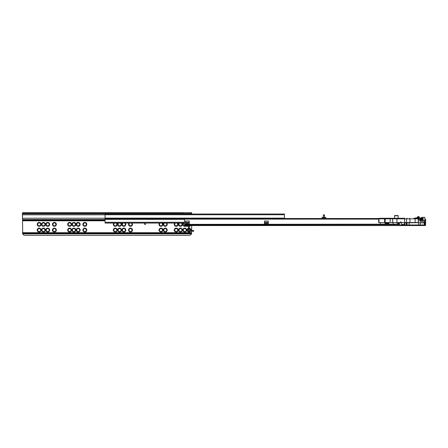 <?xml version="1.0" encoding="UTF-8"?>
<svg xmlns="http://www.w3.org/2000/svg" width="448" height="448" viewBox="0 0 448 448"><rect width="100%" height="100%" fill="white"/><g stroke="black" fill="none" stroke-linecap="round" stroke-linejoin="round"><path stroke-width="0.67" d="M190.59 231.258A1.949 1.949 0 0 1 187.107 230.306A1.949 1.949 0 0 1 188.569 228.172M188.569 228.67A1.473 1.473 180 0 0 189.045 231.543A1.473 1.473 180 0 0 189.913 231.258M184.761 232.019A1.949 1.949 0 0 1 182.812 230.065A1.949 1.949 0 0 1 184.761 228.116A1.949 1.949 0 0 1 186.71 230.065A1.949 1.949 0 0 1 184.761 232.019M184.761 228.592A1.473 1.473 180 0 0 183.282 230.065A1.473 1.473 180 0 0 184.761 231.543A1.473 1.473 180 0 0 186.234 230.065A1.473 1.473 180 0 0 184.761 228.592M180.477 232.019A1.949 1.949 0 0 1 178.528 230.065A1.949 1.949 0 0 1 180.477 228.116A1.949 1.949 0 0 1 182.431 230.065A1.949 1.949 0 0 1 180.477 232.019M180.477 228.592A1.473 1.473 180 0 0 179.004 230.065A1.473 1.473 180 0 0 180.477 231.543A1.473 1.473 180 0 0 181.955 230.065A1.473 1.473 180 0 0 180.477 228.592M176.198 232.019A1.949 1.949 0 0 1 174.244 230.065A1.949 1.949 0 0 1 176.198 228.116A1.949 1.949 0 0 1 178.147 230.065A1.949 1.949 0 0 1 176.198 232.019M176.198 228.592A1.473 1.473 180 0 0 174.72 230.065A1.473 1.473 180 0 0 176.198 231.543A1.473 1.473 180 0 0 177.671 230.065A1.473 1.473 180 0 0 176.198 228.592M189.006 225.831A1.473 1.473 180 0 0 189.913 225.546M185.186 226.262A1.949 1.949 0 0 1 183.294 223.07M184.033 223.07A1.473 1.473 180 0 0 184.52 225.814M181.944 223.07A1.949 1.949 0 0 1 180.477 226.307A1.949 1.949 0 0 1 179.01 223.07M179.754 223.07A1.473 1.473 180 0 0 180.477 225.831A1.473 1.473 180 0 0 181.205 223.07M177.666 223.07A1.949 1.949 0 0 1 176.198 226.307A1.949 1.949 0 0 1 174.726 223.07M175.47 223.07A1.473 1.473 180 0 0 176.198 225.831A1.473 1.473 180 0 0 176.921 223.07M165.25 232.019A1.949 1.949 0 0 1 163.302 230.065A1.949 1.949 0 0 1 165.25 228.116A1.949 1.949 0 0 1 167.205 230.065A1.949 1.949 0 0 1 165.25 232.019M165.25 228.592A1.473 1.473 180 0 0 163.778 230.065A1.473 1.473 180 0 0 165.25 231.543A1.473 1.473 180 0 0 166.729 230.065A1.473 1.473 180 0 0 165.25 228.592M160.972 232.019A1.949 1.949 0 0 1 159.018 230.065A1.949 1.949 0 0 1 160.972 228.116A1.949 1.949 0 0 1 162.921 230.065A1.949 1.949 0 0 1 160.972 232.019M160.972 228.592A1.473 1.473 180 0 0 159.494 230.065A1.473 1.473 180 0 0 160.972 231.543A1.473 1.473 180 0 0 162.445 230.065A1.473 1.473 180 0 0 160.972 228.592M162.439 223.07A1.949 1.949 0 0 1 160.972 226.307A1.949 1.949 0 0 1 159.505 223.07M160.244 223.07A1.473 1.473 180 0 0 160.972 225.831A1.473 1.473 180 0 0 161.694 223.07M166.723 223.07A1.949 1.949 0 0 1 165.25 226.307A1.949 1.949 0 0 1 163.783 223.07M164.528 223.07A1.473 1.473 180 0 0 165.25 225.831A1.473 1.473 180 0 0 165.978 223.07M130.519 232.019A1.949 1.949 0 0 1 128.57 230.065A1.949 1.949 0 0 1 130.519 228.116A1.949 1.949 0 0 1 132.474 230.065A1.949 1.949 0 0 1 130.519 232.019M130.519 228.592A1.473 1.473 180 0 0 129.046 230.065A1.473 1.473 180 0 0 130.519 231.543A1.473 1.473 180 0 0 131.998 230.065A1.473 1.473 180 0 0 130.519 228.592M123.861 232.019A1.949 1.949 0 0 1 121.912 230.065A1.949 1.949 0 0 1 123.861 228.116A1.949 1.949 0 0 1 125.81 230.065A1.949 1.949 0 0 1 123.861 232.019M123.861 228.592A1.473 1.473 180 0 0 122.388 230.065A1.473 1.473 180 0 0 123.861 231.543A1.473 1.473 180 0 0 125.334 230.065A1.473 1.473 180 0 0 123.861 228.592M119.577 232.019A1.949 1.949 0 0 1 117.628 230.065A1.949 1.949 0 0 1 119.577 228.116A1.949 1.949 0 0 1 121.531 230.065A1.949 1.949 0 0 1 119.577 232.019M119.577 228.592A1.473 1.473 180 0 0 118.104 230.065A1.473 1.473 180 0 0 119.577 231.543A1.473 1.473 180 0 0 121.055 230.065A1.473 1.473 180 0 0 119.577 228.592M115.298 232.019A1.949 1.949 0 0 1 113.344 230.065A1.949 1.949 0 0 1 115.298 228.116A1.949 1.949 0 0 1 117.247 230.065A1.949 1.949 0 0 1 115.298 232.019M115.298 228.592A1.473 1.473 180 0 0 113.82 230.065A1.473 1.473 180 0 0 115.298 231.543A1.473 1.473 180 0 0 116.771 230.065A1.473 1.473 180 0 0 115.298 228.592M116.766 223.07A1.949 1.949 0 0 1 115.298 226.307A1.949 1.949 0 0 1 113.826 223.07M114.57 223.07A1.473 1.473 180 0 0 115.298 225.831A1.473 1.473 180 0 0 116.021 223.07M121.044 223.07A1.949 1.949 0 0 1 119.577 226.307A1.949 1.949 0 0 1 118.11 223.07M118.854 223.07A1.473 1.473 180 0 0 119.577 225.831A1.473 1.473 180 0 0 120.305 223.07M125.328 223.07A1.949 1.949 0 0 1 123.861 226.307A1.949 1.949 0 0 1 122.394 223.07M123.133 223.07A1.473 1.473 180 0 0 123.861 225.831A1.473 1.473 180 0 0 124.583 223.07M131.986 223.07A1.949 1.949 0 0 1 130.519 226.307A1.949 1.949 0 0 1 129.052 223.07M129.797 223.07A1.473 1.473 180 0 0 130.519 225.831A1.473 1.473 180 0 0 131.247 223.07M84.846 232.019A1.949 1.949 0 0 1 82.897 230.065A1.949 1.949 0 0 1 84.846 228.116A1.949 1.949 0 0 1 86.794 230.065A1.949 1.949 0 0 1 84.846 232.019M84.846 228.592A1.473 1.473 180 0 0 83.373 230.065A1.473 1.473 180 0 0 84.846 231.543A1.473 1.473 180 0 0 86.318 230.065A1.473 1.473 180 0 0 84.846 228.592M78.187 232.019A1.949 1.949 0 0 1 76.233 230.065A1.949 1.949 0 0 1 78.187 228.116A1.949 1.949 0 0 1 80.136 230.065A1.949 1.949 0 0 1 78.187 232.019M78.187 228.592A1.473 1.473 180 0 0 76.709 230.065A1.473 1.473 180 0 0 78.187 231.543A1.473 1.473 180 0 0 79.66 230.065A1.473 1.473 180 0 0 78.187 228.592M73.903 232.019A1.949 1.949 0 0 1 71.954 230.065A1.949 1.949 0 0 1 73.903 228.116A1.949 1.949 0 0 1 75.852 230.065A1.949 1.949 0 0 1 73.903 232.019M73.903 228.592A1.473 1.473 180 0 0 72.43 230.065A1.473 1.473 180 0 0 73.903 231.543A1.473 1.473 180 0 0 75.376 230.065A1.473 1.473 180 0 0 73.903 228.592M69.619 232.019A1.949 1.949 0 0 1 67.67 230.065A1.949 1.949 0 0 1 69.619 228.116A1.949 1.949 0 0 1 71.574 230.065A1.949 1.949 0 0 1 69.619 232.019M69.619 228.592A1.473 1.473 180 0 0 68.146 230.065A1.473 1.473 180 0 0 69.619 231.543A1.473 1.473 180 0 0 71.098 230.065A1.473 1.473 180 0 0 69.619 228.592M69.619 226.307A1.949 1.949 0 0 1 67.67 224.358A1.949 1.949 0 0 1 69.619 222.404A1.949 1.949 0 0 1 71.574 224.358A1.949 1.949 0 0 1 69.619 226.307M69.619 222.88A1.473 1.473 180 0 0 68.146 224.358A1.473 1.473 180 0 0 69.619 225.831A1.473 1.473 180 0 0 71.098 224.358A1.473 1.473 180 0 0 69.619 222.88M73.903 226.307A1.949 1.949 0 0 1 71.954 224.358A1.949 1.949 0 0 1 73.903 222.404A1.949 1.949 0 0 1 75.852 224.358A1.949 1.949 0 0 1 73.903 226.307M73.903 222.88A1.473 1.473 180 0 0 72.43 224.358A1.473 1.473 180 0 0 73.903 225.831A1.473 1.473 180 0 0 75.376 224.358A1.473 1.473 180 0 0 73.903 222.88M78.187 226.307A1.949 1.949 0 0 1 76.233 224.358A1.949 1.949 0 0 1 78.187 222.404A1.949 1.949 0 0 1 80.136 224.358A1.949 1.949 0 0 1 78.187 226.307M78.187 222.88A1.473 1.473 180 0 0 76.709 224.358A1.473 1.473 180 0 0 78.187 225.831A1.473 1.473 180 0 0 79.66 224.358A1.473 1.473 180 0 0 78.187 222.88M84.846 226.307A1.949 1.949 0 0 1 82.897 224.358A1.949 1.949 0 0 1 84.846 222.404A1.949 1.949 0 0 1 86.794 224.358A1.949 1.949 0 0 1 84.846 226.307M84.846 222.88A1.473 1.473 180 0 0 83.373 224.358A1.473 1.473 180 0 0 84.846 225.831A1.473 1.473 180 0 0 86.318 224.358A1.473 1.473 180 0 0 84.846 222.88M54.398 232.019A1.949 1.949 0 0 1 52.444 230.065A1.949 1.949 0 0 1 54.398 228.116A1.949 1.949 0 0 1 56.347 230.065A1.949 1.949 0 0 1 54.398 232.019M54.398 228.592A1.473 1.473 180 0 0 52.92 230.065A1.473 1.473 180 0 0 54.398 231.543A1.473 1.473 180 0 0 55.871 230.065A1.473 1.473 180 0 0 54.398 228.592M54.398 226.307A1.949 1.949 0 0 1 52.444 224.358A1.949 1.949 0 0 1 54.398 222.404A1.949 1.949 0 0 1 56.347 224.358A1.949 1.949 0 0 1 54.398 226.307M54.398 222.88A1.473 1.473 180 0 0 52.92 224.358A1.473 1.473 180 0 0 54.398 225.831A1.473 1.473 180 0 0 55.871 224.358A1.473 1.473 180 0 0 54.398 222.88M47.734 226.307A1.949 1.949 0 0 1 45.786 224.358A1.949 1.949 0 0 1 47.734 222.404A1.949 1.949 0 0 1 49.683 224.358A1.949 1.949 0 0 1 47.734 226.307M47.734 222.88A1.473 1.473 180 0 0 46.262 224.358A1.473 1.473 180 0 0 47.734 225.831A1.473 1.473 180 0 0 49.213 224.358A1.473 1.473 180 0 0 47.734 222.88M47.734 232.019A1.949 1.949 0 0 1 45.786 230.065A1.949 1.949 0 0 1 47.734 228.116A1.949 1.949 0 0 1 49.683 230.065A1.949 1.949 0 0 1 47.734 232.019M47.734 228.592A1.473 1.473 180 0 0 46.262 230.065A1.473 1.473 180 0 0 47.734 231.543A1.473 1.473 180 0 0 49.213 230.065A1.473 1.473 180 0 0 47.734 228.592M43.456 232.019A1.949 1.949 0 0 1 41.502 230.065A1.949 1.949 0 0 1 43.456 228.116A1.949 1.949 0 0 1 45.405 230.065A1.949 1.949 0 0 1 43.456 232.019M43.456 228.592A1.473 1.473 180 0 0 41.978 230.065A1.473 1.473 180 0 0 43.456 231.543A1.473 1.473 180 0 0 44.929 230.065A1.473 1.473 180 0 0 43.456 228.592M43.456 226.307A1.949 1.949 0 0 1 41.502 224.358A1.949 1.949 0 0 1 43.456 222.404A1.949 1.949 0 0 1 45.405 224.358A1.949 1.949 0 0 1 43.456 226.307M43.456 222.88A1.473 1.473 180 0 0 41.978 224.358A1.473 1.473 180 0 0 43.456 225.831A1.473 1.473 180 0 0 44.929 224.358A1.473 1.473 180 0 0 43.456 222.88M39.172 232.019A1.949 1.949 0 0 1 37.223 230.065A1.949 1.949 0 0 1 39.172 228.116A1.949 1.949 0 0 1 41.121 230.065A1.949 1.949 0 0 1 39.172 232.019M39.172 228.592A1.473 1.473 180 0 0 37.694 230.065A1.473 1.473 180 0 0 39.172 231.543A1.473 1.473 180 0 0 40.645 230.065A1.473 1.473 180 0 0 39.172 228.592M39.172 226.307A1.949 1.949 0 0 1 37.223 224.358A1.949 1.949 0 0 1 39.172 222.404A1.949 1.949 0 0 1 41.121 224.358A1.949 1.949 0 0 1 39.172 226.307M39.172 222.88A1.473 1.473 180 0 0 37.694 224.358A1.473 1.473 180 0 0 39.172 225.831A1.473 1.473 180 0 0 40.645 224.358A1.473 1.473 180 0 0 39.172 222.88M184.761 214.032L184.761 213.556L191.66 213.556L190.708 213.556L190.708 212.699L191.66 212.699L191.66 214.026M105.067 219.554L22.518 219.554L22.518 212.699L183.092 212.699L183.092 213.556L190.708 213.556M183.092 213.556L182.146 213.556M183.092 212.699L190.708 212.699M182.146 212.699L182.146 214.026M22.518 219.554L22.708 233.845A2.38 2.38 0 0 0 24.898 235.301L189.28 235.301A2.38 2.38 0 0 0 191.47 233.845L191.66 231.258M190.59 225.546A1.949 1.949 0 0 1 189.258 226.296M189.28 228.133A1.949 1.949 0 0 1 190.932 230.541M191.66 225.546L191.66 230.541M190.439 230.541A1.473 1.473 180 0 0 189.28 228.609M105.067 218.126L284.435 218.126L284.435 214.026L105.067 214.026L105.067 223.07L184.52 223.07M185.472 223.07L189.28 223.07M264.454 223.07L268.257 223.07M284.435 218.126L284.435 218.506L323.137 218.506L323.137 217.599L324.716 217.599L324.716 218.506L378.801 218.506L325.612 218.506L325.83 217.599L324.531 217.218L324.402 214.844L323.45 214.844L323.322 215.202L324.531 215.202M105.067 214.743L284.435 214.743M144.558 223.07L144.558 224.358L145.51 224.358L145.51 223.07M398.149 218.266L398.149 215.79L394.582 215.79L394.582 218.266M394.582 215.79L398.149 215.555L394.582 215.555M184.52 218.506L378.801 218.506L184.52 218.506L184.52 224.358L394.582 224.168L394.582 225.546L188.328 225.546A0.952 0.952 0 0 1 189.28 226.498L188.569 226.498L188.569 230.306A0.952 0.952 0 0 0 189.515 231.258L192.27 231.258L192.27 230.541L189.28 230.306L189.28 226.498M398.384 224.174L398.384 225.07L397.908 225.546L184.52 225.546L184.52 226.262L187.376 226.262L187.376 225.546M398.384 224.65L398.149 224.168L398.625 224.168L398.86 222.594L401.615 222.594M398.255 225.4L398.384 225.07M193.346 230.541L193.659 230.541L193.659 231.258L193.346 231.258L193.346 230.541L192.27 230.541M192.27 231.258L193.346 231.258M188.569 226.498L187.376 226.262M189.28 230.306L188.569 230.306M323.081 217.459L322.375 217.459L323.322 217.218L323.322 215.202M324.481 217.437L323.372 217.437M324.951 217.459L325.685 217.459M284.435 218.506L322.241 218.506L322.241 217.599L323.137 217.459M327.258 225.546L324.878 225.546L327.258 225.546M184.52 224.358L184.52 225.546M267.546 224.358L268.257 224.358L268.257 221.026L264.454 221.026L264.454 224.358L265.166 224.358L265.166 223.882L267.546 223.882L267.546 224.358L265.166 224.358M188.569 224.358L189.28 224.358L189.28 221.026L185.472 221.026L185.472 224.358L186.189 224.358L186.189 223.882L188.569 223.882L188.569 224.358L186.189 224.358M380.307 222.55L380.307 224.118L387.094 224.118M418.247 224.974L420.448 224.974L420.448 225.546L418.247 225.546L418.247 224.974L409.45 224.974L409.45 225.546L407.249 225.546L407.249 224.974L409.45 224.974M418.247 225.546L409.45 225.546M420.448 225.546L425.029 225.546A0.571 0.571 0 0 0 425.6 224.974L425.6 220.315L424.967 220.545M407.249 224.974L399.577 224.974L399.577 225.546L407.249 225.546M399.577 225.546L398.625 225.546L398.625 223.07M420.448 224.974L425.029 224.974L425.029 220.315L424.418 222.594M425.029 222.516L424.934 222.874M401.615 222.835L399.336 222.835L399.336 224.974L398.625 224.974L398.625 225.546M424.474 224.974L425.029 224.829L424.934 224.482M425.029 220.315L425.029 219.363L425.6 219.363L425.6 220.315M424.458 224.974L424.934 224.498L424.698 222.594L407.002 222.835L417.25 222.594M398.384 224.554L398.625 224.168L398.625 224.974L398.625 222.835L398.149 222.835A0.711 0.711 0 0 1 398.205 222.55A0.711 0.711 0 0 0 398.149 222.835L398.149 224.168L387.094 224.168L387.094 223.502L387.094 224.168M399.336 224.974L401.621 224.974L401.621 224.454M420.325 224.974L424.222 224.974L424.222 222.835L420.325 222.835L420.319 224.974L420.325 222.594M404.572 222.55L406.734 222.594L407.002 224.974L407.002 222.835L404.398 222.835M404.807 224.974L404.975 222.594M416.606 218.266L416.847 217.694L417.323 217.694L417.558 218.266M424.738 221.407L420.034 221.407L420.034 217.694L419.317 217.694L420.034 217.694M419.121 219.117L419.317 218.456L419.121 219.117L418.376 219.374M418.376 219.206L418.846 219.206L419.317 217.694L419.317 218.456M406.515 222.55L404.572 222.594M424.934 219.979L424.934 220.455L420.034 220.455M422.15 218.938L422.408 220.265L423.03 220.41L423.03 217.459L421.366 217.459L421.366 218.551L421.462 217.364L424.838 217.364L424.934 220.668M421.042 220.349A0.952 0.935 0 0 0 420.93 220.265L421.002 219.783M421.344 219.122L421.344 220.455M400.546 222.55L399.812 222.594M398.86 222.55L399.336 222.55M417.631 217.381L417.558 217.986M416.651 217.795L414.327 218.266M413.907 218.266L414.277 218.282M422.24 219.85L422.257 219.363C422.296 218.075 422.335 218.075 422.38 219.363L422.414 218.456L423.03 218.316L423.03 220.455L423.125 217.364L423.125 220.455M422.257 219.363C422.296 218.075 422.335 218.075 422.38 219.363M420.022 219.363C420.09 217.89 420.151 217.89 420.213 219.363C420.28 220.836 420.342 220.836 420.403 219.363C420.47 217.89 420.532 217.89 420.594 219.363C420.661 220.836 420.722 220.836 420.784 219.363C420.851 217.89 420.913 217.89 420.974 219.363C421.042 220.836 421.103 220.836 421.165 219.363L421.165 219.346C421.232 217.89 421.294 217.89 421.355 219.363C421.422 220.836 421.484 220.836 421.546 219.363L421.546 219.346C421.613 217.89 421.674 217.89 421.736 219.363C421.803 220.836 421.865 220.836 421.926 219.363L421.926 219.346C421.994 217.89 422.055 217.89 422.117 219.363L422.24 218.54M421.77 218.938L422.022 218.221L422.268 218.456L422.414 220.03M421.926 219.363C421.994 217.89 422.055 217.89 422.117 219.363M421.982 219.363C422.044 217.89 422.111 217.89 422.173 219.363L422.173 219.363C422.111 217.89 422.044 217.89 421.982 219.363C421.921 220.836 421.854 220.836 421.792 219.363L421.859 218.54M420.034 219.453L420.174 218.221L420.622 219.783M419.888 219.363C419.955 220.836 420.017 220.836 420.078 219.363C420.146 217.89 420.207 217.89 420.269 219.363C420.336 220.836 420.398 220.836 420.459 219.363C420.526 217.89 420.588 217.89 420.65 219.363C420.717 220.836 420.778 220.836 420.84 219.363C420.907 217.89 420.969 217.89 421.03 219.363C421.092 220.836 421.159 220.836 421.221 219.363C421.282 217.89 421.35 217.89 421.411 219.363C421.473 220.836 421.54 220.836 421.602 219.363C421.663 217.89 421.73 217.89 421.792 219.363C421.73 217.89 421.663 217.89 421.602 219.363C421.54 220.836 421.473 220.836 421.411 219.363L421.478 218.54M420.078 219.374L420.078 219.363C420.146 217.89 420.207 217.89 420.269 219.363C420.336 220.836 420.398 220.836 420.459 219.363L420.459 219.374M420.246 218.938L420.498 218.221L420.7 218.462L420.885 220.265L420.627 218.938M420.739 218.462L421.081 218.462L421.266 220.265L421.383 219.783M421.008 218.938L421.322 218.226L421.758 219.783M421.165 219.363C421.232 217.89 421.294 217.89 421.355 219.363M421.389 218.938L421.702 218.226L422.139 219.783M421.546 219.363C421.613 217.89 421.674 217.89 421.736 219.363M420.213 219.363C420.28 220.836 420.342 220.836 420.403 219.363M420.594 219.363C420.661 220.836 420.722 220.836 420.784 219.363M420.717 218.54L420.65 219.346C420.717 220.836 420.778 220.836 420.84 219.363L420.84 219.374M421.098 218.54L421.03 219.346C421.092 220.836 421.159 220.836 421.221 219.363L421.221 219.374M420.308 220.5L420.241 219.783M420.364 218.456L420.689 220.5M421.126 218.456L421.445 220.5M421.506 218.456L421.826 220.5M421.887 218.456L422.195 220.478M420.146 220.186L420.218 219.374M420.526 220.186L420.599 219.374M420.907 220.186L420.98 219.374M421.288 220.186L421.355 219.374M421.669 220.186L421.736 219.374M421.366 217.459L424.838 217.364L424.838 220.455M422.414 220.259L422.173 219.363M421.366 220.455L421.366 219.498L421.366 220.455M409.92 222.55L409.92 218.837L404.628 218.837L404.628 222.55L418.376 222.55L418.365 218.837L415.117 218.837A0.571 0.37 -90 0 1 415.486 218.266L416.511 218.266M393.26 218.266L404.774 218.266L404.628 218.837L396.922 218.837L396.922 222.55L378.683 222.55L378.683 218.837L379.327 218.266L393.26 218.266A0.571 0.566 -90 0 0 392.694 218.837L392.644 222.55M404.236 218.266L403.648 218.266M404.628 222.55L396.922 222.55M404.398 222.55L404.398 224.454L401.615 224.454L401.615 222.55M399.392 218.266L385.056 218.266M384.474 222.55L385.353 223.429M384.619 218.266L379.327 218.266L378.683 218.837M402.08 218.266L401.643 218.266M388.909 222.785L385.353 222.785L385.353 223.502L388.909 223.502M419.059 217.823L418.914 216.563L417.771 216.563L417.631 217.302L417.631 216.866L419.059 216.866L419.059 218.77L419.059 217.19L417.771 217.42L417.631 217.958L417.771 218.266L417.771 217.818L418.914 217.818L417.631 217.823M419.059 216.804L417.631 216.821M417.771 217.106L418.914 217.006L417.771 217.006L417.771 217.386L418.914 217.386L419.059 216.944M418.914 219.089L418.914 217.818L417.771 217.846M22.518 218.221L105.067 218.221M22.518 214.782L105.067 214.782M22.518 213.842L182.146 213.842M22.518 213.091L182.146 213.091M22.708 233.845L191.47 233.845M22.669 233.75L191.509 233.75M22.523 233.078L191.654 233.078M22.518 232.686L191.66 232.686M22.518 220.791L105.067 220.791M22.518 220.394L105.067 220.394M22.518 219.727L105.067 219.727M22.518 219.626L105.067 219.626M182.381 214.026L182.381 213.556M22.4 213.797L22.518 218.316M105.067 222.309L184.52 222.309M185.472 222.309L189.28 222.309M264.454 222.309L268.257 222.309M105.067 219.352L184.52 219.352M105.067 219.234L184.52 219.234M105.067 218.602L184.52 218.602M397.908 225.546L394.582 225.546M394.582 224.319L398.149 224.319L398.149 225.254M184.52 224.762L398.384 224.582M398.082 225.422L394.582 225.422M185.472 225.546L185.472 226.262M325.478 217.459L324.716 217.459M324.531 217.218L323.322 217.218M322.022 218.506L322.022 217.599L322.375 217.459M184.52 225.378L394.582 225.378M184.52 219.122L378.683 219.122M186.189 223.882L188.569 223.882M265.166 223.882L267.546 223.882M402.164 224.454L402.164 224.974M418.628 222.594L418.51 224.974M387.173 224.168L387.173 223.502M397.169 224.168L397.169 222.55M393.081 222.55L393.081 224.168M402.942 224.454L402.942 224.974M416.847 217.694L416.847 218.266M418.376 220.074L420.034 220.074M417.323 218.266L417.323 217.694M409.203 224.974L409.091 222.594M424.222 222.594L424.934 222.835M406.398 222.594L406.23 224.974M401.934 224.974L401.934 224.454M399.336 222.594L398.625 222.835M388.909 224.168L388.909 222.55M422.89 220.265L422.89 218.456M421.462 217.364L421.462 220.181M406.588 222.55L406.588 218.837A0.571 0.437 -90 0 1 407.025 218.266M396.76 218.266L396.922 218.837L392.694 218.837L392.694 222.55M415.117 222.55L415.117 218.837L409.92 218.837A0.571 0.358 90 0 0 409.556 218.266M416.612 218.837L418.365 218.837A0.571 0.566 -90 0 0 417.794 218.266M418.253 222.55L418.253 218.837A0.571 0.566 -90 0 0 417.682 218.266M378.941 222.55L378.941 218.837L384.619 218.837L384.882 218.266M390.174 222.55L390.174 218.837L384.619 218.837L384.619 222.55M385.101 222.55L385.297 218.266M419.014 218.893L417.805 218.266M393.21 218.266A0.571 0.566 -90 0 0 392.644 218.837L390.174 218.837L390.37 218.266M419.059 218.613L418.303 218.568M419.059 218.73L418.354 218.686M325.83 217.599L325.83 218.506M400.982 221.788L400.221 222.55M418.376 222.55L418.376 218.837L419.059 218.994"/></g></svg>
